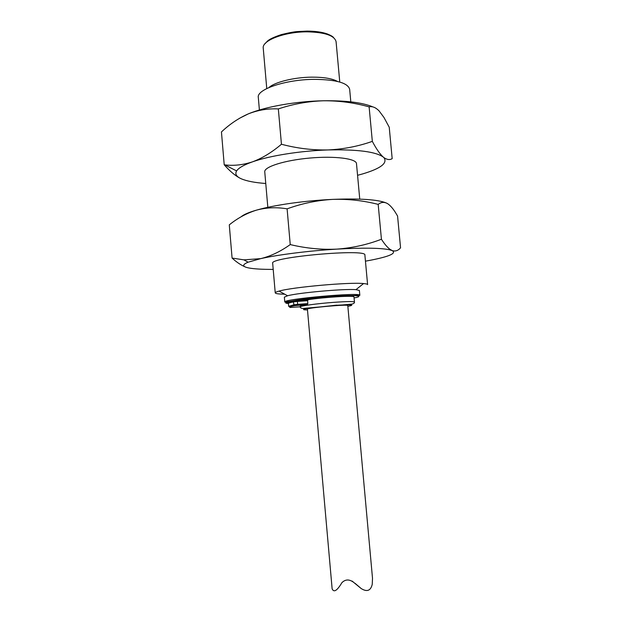 <?xml version="1.0" encoding="UTF-8"?>
<svg xmlns="http://www.w3.org/2000/svg" width="622" height="622" viewBox="0 0 622 622"><rect width="100%" height="100%" fill="white"/><g stroke="black" fill="none" stroke-linecap="round" stroke-linejoin="round"><path stroke-width="0.93" d="M354.447 302.051C354.719 302.844 353.895 303.528 351.982 304.104L302.704 308.481C300.947 308.193 300.131 307.665 300.247 306.903C299.54 305.977 317.212 303.552 333.851 302.339C346.749 301.437 353.615 301.336 354.447 302.051L353.972 296.865C355.123 295.31 324.241 297.176 308.279 299.672L307.595 300.683L307.851 303.598L307.385 304.547L294.789 305.635C290.295 306.475 288.732 307.089 290.109 307.462L300.239 306.802M300.247 306.903L300.193 306.327C300.232 305.907 302.572 305.332 307.214 304.601M359.392 290.458L355.963 289.665C344.627 288.616 298.552 292.729 287.582 295.761L284.355 297.16L284.783 302.043C281.999 299.12 362.051 291.982 359.835 295.349L359.392 290.458M275.235 292.876L272.677 263.324C268.852 257.166 367.563 248.357 364.889 255.09L367.602 284.635C367.548 284.145 366.195 283.787 363.543 283.562C349.875 282.015 292.216 287.162 279.045 291.104C276.471 291.796 275.204 292.387 275.235 292.876C275.453 293.662 278.602 294.097 284.682 294.183M273.206 269.396C262.36 269.435 254.274 268.968 248.924 267.989C242.215 266.69 241.958 264.754 248.147 262.181L260.696 258.635C278.104 254.693 309.297 250.759 337.038 249.111C362.144 247.712 379.412 247.883 388.828 249.624L392.078 250.526C396.836 253.224 389.683 256.451 370.611 260.214L365.448 261.162M232.084 258.076L229.285 224.861C237.658 218.089 246.74 213.175 256.521 210.127C266.356 207.484 276.557 207.056 287.107 208.844C301.911 203.472 317.065 200.315 332.552 199.39C348.063 198.885 363.279 200.556 378.184 204.389C381.239 202.002 384.412 201.777 387.7 203.713C390.484 205.618 393.252 208.844 396.004 213.408L397.575 216.052L400.552 247.789C398.111 250.705 395.289 251.622 392.078 250.526L389.574 249.018C387.016 246.973 384.303 243.715 381.426 239.245C367.338 244.656 352.55 247.945 337.038 249.111C321.488 249.85 305.884 248.333 290.241 244.578C280.429 251.568 270.586 256.256 260.696 258.635L243.886 259.856L232.084 258.076C236.446 262.049 240.644 264.91 244.671 266.675M287.107 208.844L290.241 244.578M378.184 204.389L381.426 239.245M386.316 202.982C377.834 199.522 359.913 198.317 332.552 199.39C304.842 200.642 273.789 205.097 256.521 210.127C248.606 212.421 243.466 214.644 241.118 216.806M359.749 199.118L356.492 163.648C356.398 158.61 334.9 155.78 309.756 158.058C284.604 160.266 263.946 166.859 264.754 171.835L267.825 207.328M265.765 183.498C254.903 182.689 246.755 181.126 241.32 178.817C236.352 176.632 234.789 174.005 236.617 170.933C238.545 167.956 243.801 164.939 252.377 161.883C269.497 155.772 300.426 150.812 328.082 149.941C357.572 149.311 375.999 151.714 383.354 157.148L384.023 157.778C387.731 163.174 380.61 168.554 362.657 173.911L357.557 175.311M224.215 164.807L221.448 131.942C229.689 124.151 238.623 118.141 248.248 113.904C257.928 110.071 267.958 108.415 278.337 108.92C293.102 104.006 308.201 101.285 323.642 100.772C339.107 100.678 354.268 102.716 369.126 106.883C372.314 106.098 375.61 107.412 379.023 110.825L383.945 117.434L389.232 127.23L392.179 158.649C389.815 160.079 387.117 159.776 384.085 157.731L383.354 157.148C379.972 154.163 376.294 148.907 372.329 141.365C358.288 146.333 343.538 149.194 328.082 149.941C312.578 150.26 297.028 148.363 281.439 144.25C271.798 152.429 262.111 158.307 252.377 161.883C242.829 164.985 233.631 165.981 224.783 164.861L224.215 164.807C229.456 170.731 234.463 175.062 239.237 177.783M278.337 108.92L281.439 144.25M369.126 106.883L372.329 141.365M373.029 106.968C362.634 102.56 346.174 100.492 323.642 100.772C296.025 101.254 265.236 106.735 248.248 113.904L239.524 118.273M349.665 89.444L349.657 89.28C347.892 82.866 336.02 79.562 314.024 79.352C285.552 79.515 256.435 89.42 258.309 97.436L259.397 110.008M337.482 81.443C332.303 78.528 323.681 77.097 311.614 77.151C294.05 77.307 274.8 82.096 268.898 87.562M361.234 588.583C367.058 592.175 370.728 590.737 372.251 584.283L372.508 578.289L347.784 305.565C348.833 304.026 306.117 307.851 307.423 309.181L332.132 588.84C333.866 592.774 337.108 590.737 341.875 582.713C345.35 579.214 349.276 579.098 353.654 582.355L361.234 588.583L355.014 583.296M352.184 581.096L353.654 582.355M332.024 305.635L336.79 305.138M339.767 82.042L336.082 41.674C334.535 35.571 324.979 32.29 307.408 31.839C284.798 31.644 261.691 40.539 263.238 48.174L266.76 88.557M307.486 309.911C301.398 309.888 302.339 309.235 310.324 307.96L333.408 305.534C342.427 304.718 359.438 304.267 347.853 306.304M294.789 305.635L293.949 304.772L297.643 304.36L297.386 301.437L293.693 301.864C290.163 302.541 288.398 303.093 288.406 303.513L288.655 306.366L293.949 304.772L293.18 301.064C288.818 302.253 287.232 303.07 288.406 303.513C278.267 302.898 298.35 299.182 325.166 296.958C351.998 294.688 367.26 295.419 354.073 297.961M288.655 306.366L297.588 305.278L297.643 304.36L307.851 303.598M307.595 300.683L297.386 301.437L297.448 300.512L292.861 301.001L308.279 299.672M288.421 303.085L287.978 303.046C286.517 302.603 288.142 301.927 292.861 301.001M307.385 304.547L297.541 305.324M287.978 303.046L288.414 303.116M297.495 300.465L308.092 299.726M355.963 289.665L363.543 283.562M287.582 295.761L279.045 291.104M248.147 262.181L243.878 259.864M388.828 249.624L389.574 249.025M236.617 170.933L224.783 164.861M350.808 101.845L349.657 89.28M264.949 43.765L267.561 41.005C269.699 39.069 274.364 36.916 281.548 34.544C289.409 32.647 294.914 31.644 298.062 31.535L307.066 31.1C315.331 31.139 322.103 32.095 327.397 33.977C330.966 35.454 333.034 36.675 333.617 37.631M284.783 302.043L317.826 297.573L337.202 296.033L359.835 295.349"/></g></svg>
